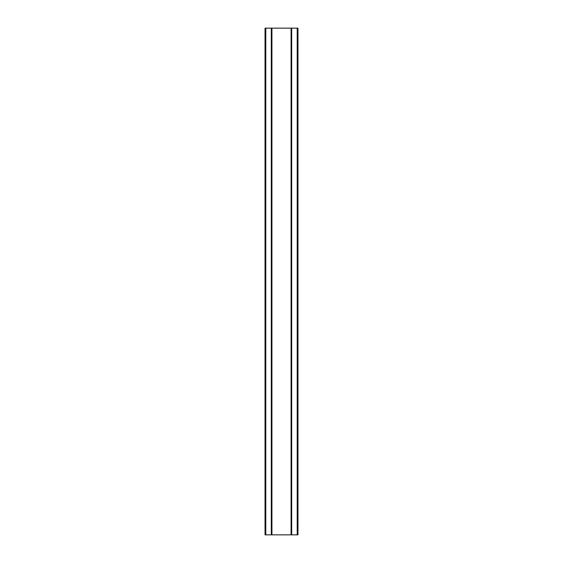 <?xml version="1.0" encoding="UTF-8"?>
<svg xmlns="http://www.w3.org/2000/svg" width="563" height="563" viewBox="0 0 563 563"><rect width="100%" height="100%" fill="white"/><g stroke="black" fill="none" stroke-linecap="round" stroke-linejoin="round"><path stroke-width="0.84" d="M297.968 534.85L291.078 534.85L291.078 28.15L297.968 28.15L297.968 534.85L297.968 28.15M291.078 534.85L271.809 534.85L271.809 28.15L265.032 28.15L265.032 534.85L265.792 534.85L265.792 28.15M271.809 534.85L265.792 534.85M291.078 28.15L271.809 28.15M271.922 534.85L271.922 28.15M291.191 534.85L291.191 28.15M271.303 534.85L271.303 28.15M291.697 534.85L291.697 28.15M297.208 534.85L297.208 28.15"/></g></svg>
